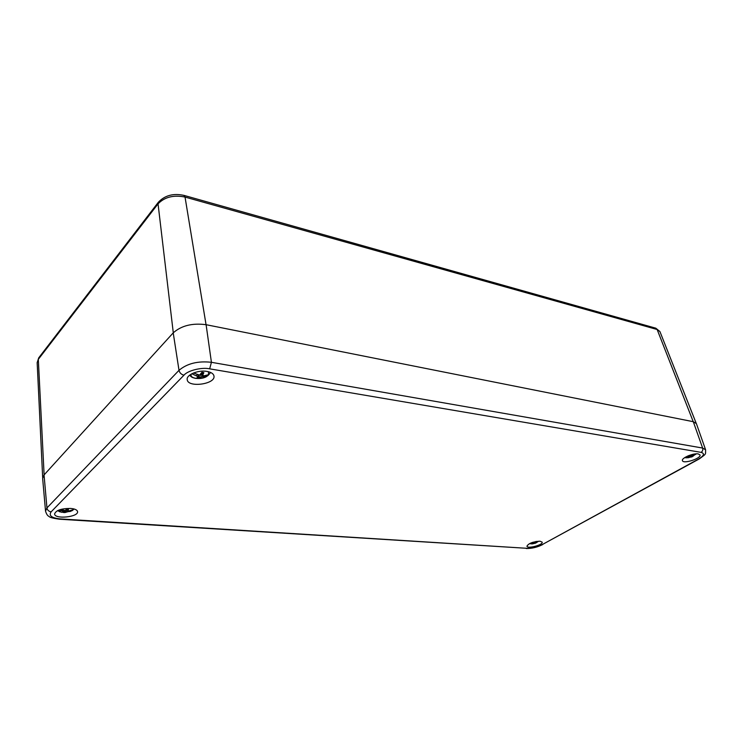 <?xml version="1.0" encoding="UTF-8"?>
<svg xmlns="http://www.w3.org/2000/svg" width="743" height="743" viewBox="0 0 743 743"><rect width="100%" height="100%" fill="white"/><g stroke="black" fill="none" stroke-linecap="round" stroke-linejoin="round"><path stroke-width="1.11" d="M698.262 453.927C693.386 452.868 681.034 458.162 682.445 460.669C683.3 464.31 701.652 458.301 699.98 454.902L698.262 453.927M539.975 541.201C532.889 541.703 528.542 543.365 526.945 546.198C527.391 549.133 543.319 544.888 542.167 542.139L539.975 541.201M207.074 371.435C198.335 369.735 186.075 374.825 187.208 379.645C187.83 388.05 215.841 384.187 213.965 375.986C213.482 373.729 211.188 372.215 207.074 371.435M70.52 508.426C61.307 508.463 56.004 510.302 54.601 513.924C54.536 519.524 78.563 517.109 77.56 511.658C77.216 509.893 74.867 508.816 70.52 508.426M698.615 459.025L699.284 458.905C706.602 453.453 705.478 454.939 705.609 449.812L696.405 423.659L693.293 421.699L206.099 324.7C192.363 322.889 181.403 325.61 173.221 332.855L44.051 474.944L42.639 478.408L45.537 511.128C46.465 514.202 47.673 515.986 49.159 516.487C49.465 517.342 52.864 518.242 59.338 519.208L60.072 518.902C51.527 517.964 48.555 515.605 51.146 511.834L183.967 375.187C187.635 370.553 201.827 367.042 209.665 368.834L701.095 452.366C704.893 453.49 704.067 455.71 698.615 459.025L542.065 544.693C537.068 547.136 532.072 548.343 527.075 548.315L60.072 518.902M208.086 374.899L209.628 373.84L208.532 374.704L208.458 371.723M208.597 374.964L207.501 375.828C202.598 380.314 188.833 378.865 191.304 374.045M193.477 373.005L199.607 375.076L201.873 372.354L203.833 372.633L202.598 375.503L204.223 375.763L208.532 374.704M207.501 375.828L201.121 377.11L198.65 378.317L196.7 378.048L198.14 376.692L191.833 373.766M196.431 375.939L197.053 374.676M202.087 373.933L201.149 373.915L202.124 374.054M201.149 373.915L203.192 376.887M201.121 377.11L200.582 374.231M199.709 377.815L198.985 375.02M198.65 378.317L198.149 375.847M203.043 374.166L202.542 372.401M202.598 375.503L201.687 372.68M198.14 376.692L198.158 374.927M73.408 509.549L74.124 509.001M73.529 509.559L70.539 511.407L61.539 512.298L58.186 510.357M73.529 508.853L73.26 509.633L74.021 509.094M60.685 509.457L65.217 510.608L66.991 508.593L68.727 508.714L67.864 510.785L69.34 510.85L73.26 509.633M72.498 510.395L64.91 512.559L63.183 512.447L64.139 511.704L59.291 509.912M62.616 511.203L63.071 510.357M67.455 509.094L66.954 509.104L67.464 509.141M66.954 509.104L67.752 510.33M68.059 510.812L68.579 511.611M66.777 511.881L66.452 509.484M65.681 512.326L65.319 510.534M64.91 512.559L64.604 510.571M68.133 509.856L67.873 508.621M67.864 510.785L67.334 508.602M64.139 511.704L64.223 510.543M532.062 543.895L529.555 543.681M538.591 541.266L536.177 542.724L535.248 542L535.703 541.563M536.827 541.368L535.573 542.715M532.657 542.344L534.226 542.622L535.239 542.009M536.66 542.576L532.183 543.895L531.301 543.83L532.889 543.365L531.477 542.761M532.192 543.04L532.276 542.474M534.654 542.39L535.239 543.244M534.236 543.458L534.003 542.613M533.14 543.755L532.833 542.882M536.177 542.074L535.954 541.517M532.889 543.365L532.768 542.39M684.73 457.604L686.226 457.837L684.823 457.549M696.061 453.852L692.792 456.295L691.872 455.431M693.2 454.261L694.064 454.4L692.281 456.183M689.095 455.459L690.953 455.961L693.182 454.261M693.043 456.239L687.925 457.79L687.052 457.651L689.207 456.926L687.684 456.026M688.566 456.471L688.585 455.654M690.869 455.961L691.575 456.964M690.535 457.14L690.117 455.858M689.17 457.549L688.965 457.066M693.117 455.366L692.801 454.66M689.207 456.926L688.928 455.524M158.519 202.05L158.045 203.842C164.649 197.025 173.648 194.768 185.035 197.062L183.93 195.372M206.052 324.691L185.035 197.062L657.146 329.511L655.651 328.137M693.238 421.68L657.146 329.511L659.923 331.564L696.154 423.166M659.923 331.564L655.837 328.192L184.088 195.418C173.453 193.078 164.89 195.344 158.38 202.226L38.738 357.82L37.159 362.63L38.868 357.652M44.116 474.879L38.32 359.343L158.045 203.842L173.286 332.78M183.967 375.187C181.311 374.518 179.648 372.893 179.007 370.32L46.948 507.924C47.376 510.153 48.769 511.453 51.146 511.834M44.051 474.944L46.948 507.924L45.537 511.128M59.468 519.218L527.075 548.315M699.182 458.97L542.065 544.693M705.609 449.812L702.618 448.048C703.092 449.896 702.581 451.335 701.095 452.366M693.293 421.699L702.618 448.048L211.421 362.305L209.665 368.834M206.099 324.7L211.421 362.305C197.926 360.81 187.115 363.485 179.007 370.32L173.221 332.855M37.159 362.63L42.667 477.563M542.65 544.591C537.291 547.257 531.83 548.575 526.285 548.52M189.567 375.215C191.592 376.905 191.127 377.425 195.911 378.438M205.309 377.165L208.012 375.531M210.445 372.382L209.628 373.84M57.61 510.617L60.146 511.955M72.805 510.218L71.857 510.803M532.294 543.885L535.675 543.114M696.163 453.843L695.606 454.484M686.226 457.837L692.067 456.834"/></g></svg>
